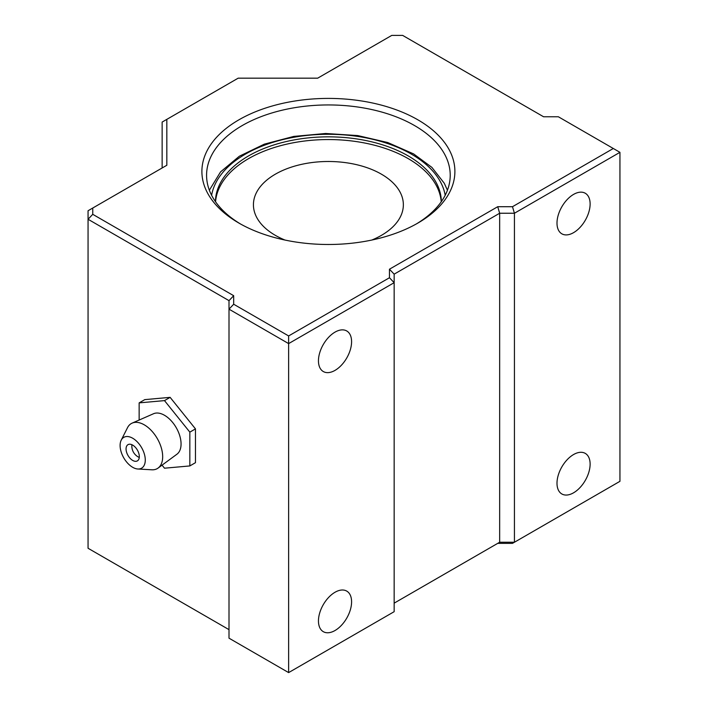 <?xml version="1.0" encoding="UTF-8"?>
<svg xmlns="http://www.w3.org/2000/svg" width="708" height="708" viewBox="0 0 708 708"><rect width="100%" height="100%" fill="white"/><g stroke="black" fill="none" stroke-linecap="round" stroke-linejoin="round"><path stroke-width="1.06" d="M238.941 223.1A126.502 73.039 180 0 1 238.941 223.091A126.502 73.039 180 0 1 238.941 119.802A126.502 73.039 180 0 1 417.844 119.802A126.502 73.039 180 0 1 417.844 223.091A126.502 73.039 180 0 1 238.941 223.1M416.162 224.055A121.82 70.331 0 0 0 450.217 175.274A121.82 70.331 0 0 0 414.534 125.546A121.82 70.331 0 0 0 281.775 110.298A121.82 70.331 0 0 0 206.577 175.274A121.82 70.331 0 0 0 240.631 224.055M335.017 630.518A23.426 13.523 120 0 0 350.327 609.871A23.426 13.523 120 0 0 346.734 591.1A23.426 13.523 120 0 0 335.017 592.26A23.426 13.523 120 0 0 319.715 612.907A23.426 13.523 120 0 0 323.308 631.678A23.426 13.523 120 0 0 335.017 630.518M573.56 492.803A23.426 13.523 120 0 0 588.861 472.156A23.426 13.523 120 0 0 585.268 453.385A23.426 13.523 120 0 0 573.56 454.545A23.426 13.523 120 0 0 558.258 475.192A23.426 13.523 120 0 0 561.842 493.963A23.426 13.523 120 0 0 573.56 492.803M573.56 232.658A23.426 13.523 120 0 0 588.861 212.019A23.426 13.523 120 0 0 585.268 193.249A23.426 13.523 120 0 0 573.56 194.408A23.426 13.523 120 0 0 558.258 215.046A23.426 13.523 120 0 0 561.842 233.817A23.426 13.523 120 0 0 573.56 232.658M335.017 370.381A23.426 13.523 120 0 0 350.327 349.734A23.426 13.523 120 0 0 346.734 330.963A23.426 13.523 120 0 0 335.017 332.123A23.426 13.523 120 0 0 319.715 352.77A23.426 13.523 120 0 0 323.308 371.541A23.426 13.523 120 0 0 335.017 370.381M389.462 269.208L497.724 206.709L512.486 206.709L613.314 148.494L558.364 116.776L543.594 116.776L402.657 35.4L391.763 35.4L317.68 78.172L238.171 78.172L166.831 119.36L166.831 165.265L92.748 208.037L92.748 214.32L233.684 295.696L233.684 304.228L288.634 335.946L389.462 277.74L389.462 269.208L394.152 274.155L394.152 611.685L288.634 672.6L229.003 638.173L229.003 300.643L88.058 219.268L88.058 548.266L229.003 629.642M512.486 206.709L514.433 213.241L514.433 542.24L619.942 481.325L619.942 152.326L514.433 213.241L499.662 213.241L499.662 542.24L514.433 542.24L512.486 543.363L497.724 543.363L499.662 542.24L394.152 603.154M162.141 167.973L162.141 122.068L166.831 119.36M92.748 214.32L88.058 219.268L88.058 210.745L92.748 208.037M389.462 277.74L394.152 282.687L288.634 343.601L288.634 672.6M288.634 335.946L288.634 343.601L229.003 309.166L233.684 304.228M497.724 206.709L499.662 213.241L394.152 274.155M233.684 295.696L229.003 300.643M619.942 152.326L613.314 148.494M441.341 201.621A112.953 65.216 0 0 0 408.259 155.946A112.953 65.216 0 0 0 285.519 141.724A112.953 65.216 0 0 0 215.444 201.621M441.226 201.789A112.953 65.216 0 0 0 408.259 158.654A112.953 65.216 0 0 0 287.563 143.963A112.953 65.216 0 0 0 215.559 201.789M371.815 240.047A74.968 43.276 0 0 0 403.356 204.771A74.968 43.276 0 0 0 381.4 174.168A74.968 43.276 0 0 0 299.705 164.787A74.968 43.276 0 0 0 253.429 204.771A74.968 43.276 0 0 0 275.385 235.375A74.968 43.276 0 0 0 284.97 240.047M131.865 445.589A9.372 5.407 60 0 1 131.909 444.712L131.909 444.712A12.452 12.452 0 0 0 139.272 457.465L139.272 457.465M132.688 445.111A9.372 5.407 60 0 1 138.812 453.377A9.372 5.407 60 0 1 137.379 460.881A9.372 5.407 60 0 1 132.688 460.421A9.372 5.407 60 0 1 126.564 452.155A9.372 5.407 60 0 1 128.006 444.651A9.372 5.407 60 0 1 132.688 445.111M132.688 467.307A17.806 10.284 60 0 1 121.218 440.164A17.806 10.284 60 0 1 132.688 438.225A17.806 10.284 60 0 1 144.998 456.81A17.806 10.284 60 0 1 137.865 469.006A17.806 10.284 60 0 1 132.688 467.307M121.218 440.164L127.528 427.659A26.001 15.01 60 0 1 132.139 423.119A26.001 15.01 60 0 1 144.282 424.835A26.001 15.01 60 0 1 161.043 446.996A26.001 15.01 60 0 1 158.088 468.068A26.001 15.01 60 0 1 151.848 469.793L137.865 469.006M132.139 423.119L153.548 413.729A23.426 13.523 60 0 1 164.495 415.277A23.426 13.523 60 0 1 179.593 435.234A23.426 13.523 60 0 1 176.929 454.217L158.088 468.068M139.149 420.039L139.149 402.879L164.495 400.613L189.841 432.137L189.841 465.935L164.495 468.2L162.052 465.156M189.841 465.935L195.47 462.678L195.47 428.889L170.124 397.356L144.786 399.622L139.149 402.879M189.841 432.137L195.47 428.889M164.495 400.613L170.124 397.356M445.19 195.266A117.386 67.773 0 0 0 411.401 154.132A117.386 67.773 0 0 0 288.97 138.219A117.386 67.773 0 0 0 211.603 195.266M447.429 190.213L444.297 183.284L431.907 167.398L413.614 153.91L387.754 142.538L357.735 135.573L325.662 133.485L293.776 136.414L264.323 144.158L239.348 156.229L220.569 171.876L209.356 190.213"/></g></svg>
